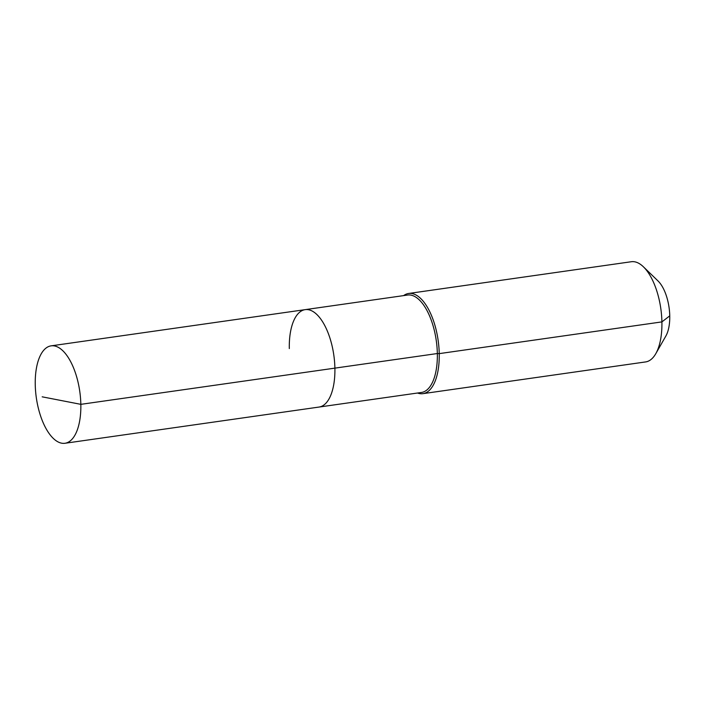 <?xml version="1.0" encoding="UTF-8"?>
<svg xmlns="http://www.w3.org/2000/svg" width="705" height="705" viewBox="0 0 705 705"><rect width="100%" height="100%" fill="white"/><g stroke="black" fill="none" stroke-linecap="round" stroke-linejoin="round"><path stroke-width="1.06" d="M417.501 393.02A50.601 22.578 -98.1 0 0 422.93 393.663A50.601 22.578 -98.1 0 0 439.233 353.628L437.338 353.531A49.2 21.952 -98.1 0 1 421.484 392.456L319.039 407.058A49.2 21.952 -98.1 0 0 334.893 368.133L80.837 404.344A49.2 21.952 -98.1 0 0 51.104 345.855A49.2 21.952 -98.1 0 0 35.25 384.78A49.2 21.952 -98.1 0 0 64.983 443.269A49.2 21.952 -98.1 0 0 80.837 404.344L42.177 396.827M64.983 443.269L319.039 407.058A49.2 21.952 -98.1 0 0 334.893 368.133A49.2 21.952 -98.1 0 0 305.159 309.645A49.2 21.952 -98.1 0 0 289.306 348.57M305.159 309.645A49.2 21.952 -98.1 0 1 334.893 368.133L437.338 353.531A49.2 21.952 -98.1 0 0 407.605 295.043L51.104 345.855M422.93 393.663L645.604 361.929A50.601 22.578 -98.1 0 0 655.8 353.663A50.601 22.578 -98.1 0 0 661.907 321.894L439.233 353.628A50.601 22.578 -98.1 0 0 408.653 293.474A50.601 22.578 -98.1 0 0 403.613 295.606M655.8 353.663L665.881 335.985A32.051 14.303 -98.1 0 0 669.75 315.858L661.907 321.894A50.601 22.578 -98.1 0 0 643.418 266.816A50.601 22.578 -98.1 0 0 631.319 261.731L408.653 293.474M669.75 315.858A32.051 14.303 -98.1 0 0 658.038 280.978L643.418 266.816"/></g></svg>
